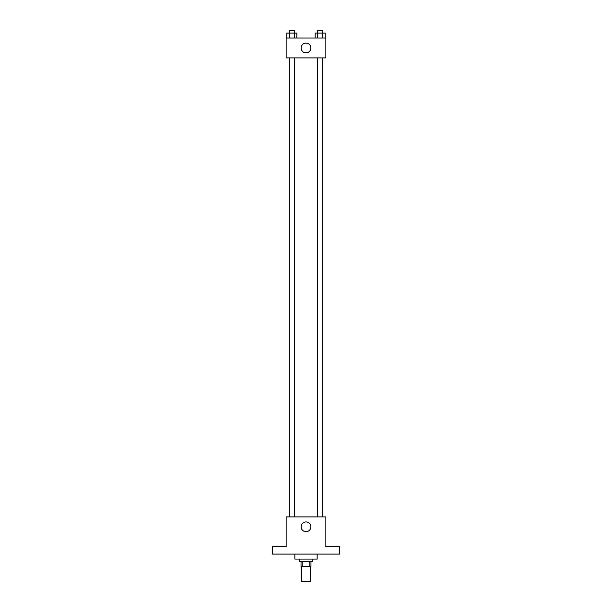<?xml version="1.0" encoding="UTF-8"?>
<svg xmlns="http://www.w3.org/2000/svg" width="612" height="612" viewBox="0 0 612 612"><rect width="100%" height="100%" fill="white"/><g stroke="black" fill="none" stroke-linecap="round" stroke-linejoin="round"><path stroke-width="0.92" d="M301.655 566.513L301.655 581.4L310.345 581.4L310.345 566.513M309.182 561.548L309.182 566.513L301.035 566.513L301.035 561.548M309.182 566.513L310.965 566.513L310.965 561.548M312.204 559.07L312.204 561.548L299.796 561.548L299.796 559.07M302.818 561.548L302.818 566.513M294.839 554.105L294.839 559.07L317.161 559.07L317.161 554.105M339.492 554.105L272.508 554.105L272.508 546.661L286.148 546.661L286.148 516.895L325.852 516.895L325.852 546.661L339.492 546.661L339.492 554.105M310.881 526.817A4.881 4.881 0 0 1 303.56 531.04A4.881 4.881 0 0 1 303.56 522.594A4.881 4.881 0 0 1 310.881 526.817M322.769 57.895L322.769 516.895M317.712 516.895L317.712 57.895M294.288 57.895L294.288 516.895M325.852 57.895L286.148 57.895L286.148 38.043L325.852 38.043L325.852 57.895M310.881 47.966A4.881 4.881 0 0 1 303.56 52.196A4.881 4.881 0 0 1 303.56 43.743A4.881 4.881 0 0 1 310.881 47.966M325.209 38.043L325.209 33.079L315.18 33.079L315.18 38.043M322.7 33.079L322.7 38.043M317.682 33.079L317.682 38.043M317.712 33.079L317.712 30.6L322.669 30.6L322.669 33.079M296.82 38.043L296.82 33.079L286.791 33.079L286.791 38.043M294.318 33.079L294.318 38.043M289.3 33.079L289.3 38.043M289.331 33.079L289.331 30.6L294.288 30.6L294.288 33.079M289.231 57.895L289.231 516.895M322.669 516.895L322.669 57.895M289.331 57.895L289.331 516.895"/></g></svg>
